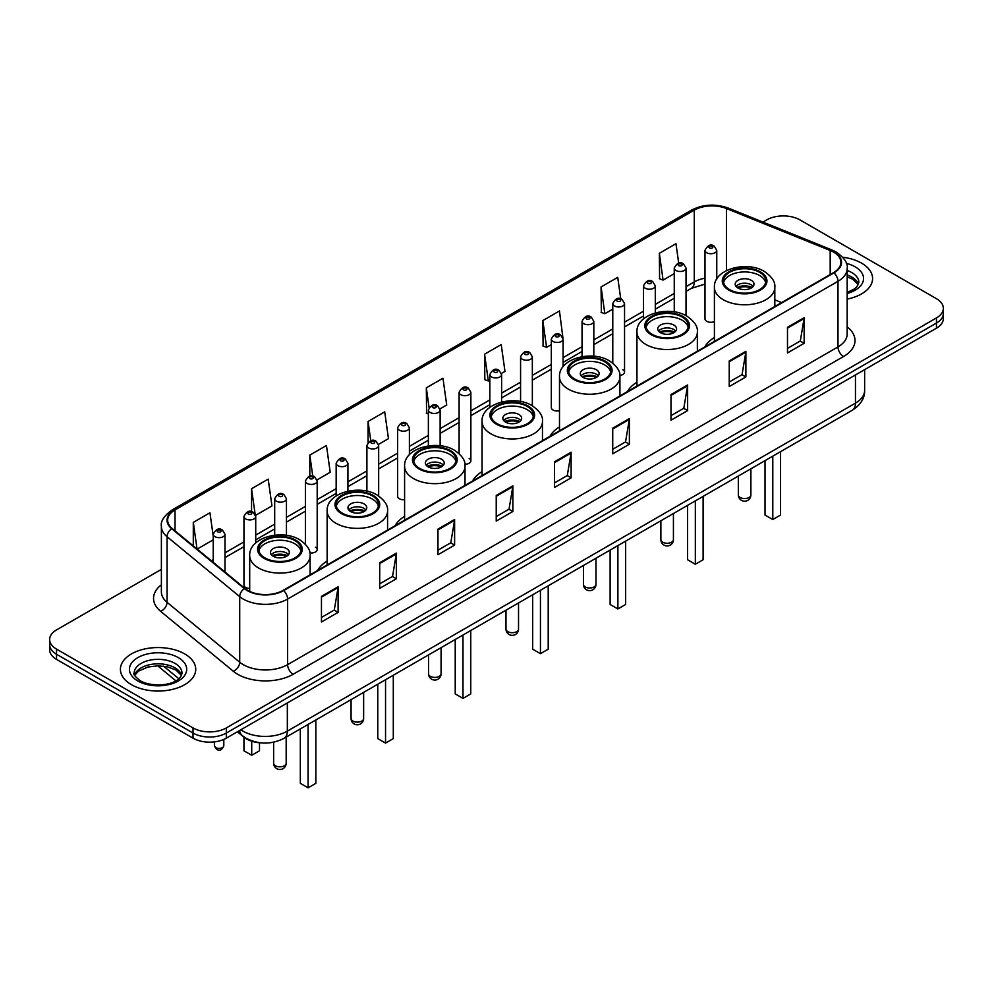 <?xml version="1.0" encoding="UTF-8"?>
<svg xmlns="http://www.w3.org/2000/svg" width="993" height="993" viewBox="0 0 993 993"><rect width="100%" height="100%" fill="white"/><g stroke="black" fill="none" stroke-linecap="round" stroke-linejoin="round"><path stroke-width="1.49" d="M327.144 561.07A41.582 24.006 0 0 0 317.636 570.454M404.598 516.348A41.582 24.006 0 0 0 395.09 525.731M482.052 471.638A41.582 24.006 0 0 0 472.544 481.022M559.493 426.916A41.582 24.006 0 0 0 549.985 436.299M636.947 382.206A41.582 24.006 0 0 0 627.439 391.59M714.401 337.483A41.582 24.006 0 0 0 704.893 346.867M563.081 366.727L563.081 339.06A5.884 3.401 180 0 1 559.444 342.2A5.884 3.401 180 0 1 553.039 341.468A5.884 3.401 180 0 1 551.314 339.06L551.314 407.614A5.884 3.401 0 0 0 553.039 410.01A5.884 3.401 0 0 0 559.493 410.73M409.401 454.732L409.401 427.784A5.884 3.401 180 0 1 405.765 430.925A5.884 3.401 180 0 1 399.36 430.192A5.884 3.401 180 0 1 397.634 427.784L397.634 496.339A5.884 3.401 0 0 0 399.36 498.734A5.884 3.401 0 0 0 404.598 499.678M255.722 542.96L255.722 516.509A5.884 3.401 180 0 1 252.085 519.649A5.884 3.401 180 0 1 245.681 518.917A5.884 3.401 180 0 1 243.955 516.509L243.955 585.063A5.884 3.401 0 0 0 245.681 587.459A5.884 3.401 0 0 0 249.702 588.452M716.76 279.083L716.76 250.335A5.884 3.401 180 0 1 713.123 253.476A5.884 3.401 180 0 1 706.718 252.743A5.884 3.401 180 0 1 704.993 250.335L704.993 318.877A5.884 3.401 0 0 0 706.718 321.285A5.884 3.401 0 0 0 714.401 321.608M776.054 305.782L774.813 305.285M619.855 375.441A5.884 3.401 0 0 0 624.547 372.114A5.884 3.401 0 0 0 622.822 369.719M464.885 464.24A5.884 3.401 0 0 0 470.868 460.839A5.884 3.401 0 0 0 469.143 458.443M309.853 552.865A5.884 3.401 0 0 0 317.189 549.576A5.884 3.401 0 0 0 315.464 547.168M261.569 742.913A23.534 13.592 180 0 1 243.93 737.154L237.401 731.767M161.387 569.374L56.539 629.91A23.534 13.592 0 0 0 49.65 639.517L49.65 649.77A23.534 13.592 0 0 0 56.539 659.377L193.027 738.171A23.534 13.592 0 0 0 226.317 738.171L936.461 328.174A23.534 13.592 0 0 0 943.35 318.567L943.35 313.44A23.534 13.592 0 0 1 936.461 323.048A23.534 13.592 0 0 0 943.35 313.44L943.35 308.314A23.534 13.592 0 0 0 936.461 298.707L799.973 219.912A23.534 13.592 0 0 0 766.683 219.912L762.934 222.072M49.65 639.517A23.534 13.592 0 0 0 56.539 649.124L193.027 727.919A23.534 13.592 0 0 0 226.317 727.919L226.317 733.045L936.461 323.048L226.317 733.045A23.534 13.592 0 0 1 193.027 733.045A23.534 13.592 0 0 0 226.317 733.045L226.317 738.171M56.539 649.124L56.539 654.25L193.027 733.045L56.539 654.25A23.534 13.592 0 0 1 49.65 644.643A23.534 13.592 0 0 0 56.539 654.25L56.539 659.377M861.564 263.145A37.66 21.747 0 0 0 842.747 257.249A37.66 21.747 0 0 1 861.564 263.145A37.66 21.747 0 0 1 872.586 278.524A37.66 21.747 0 0 0 861.564 263.145M184.698 653.928A37.66 21.747 0 0 0 143.662 649.211A37.66 21.747 0 0 0 120.414 669.307A37.66 21.747 0 0 0 131.436 684.673A37.66 21.747 0 0 0 172.484 689.39A37.66 21.747 0 0 0 195.733 669.307A37.66 21.747 0 0 0 184.698 653.928A37.66 21.747 0 0 0 143.662 649.211A37.66 21.747 0 0 0 120.414 669.307A37.66 21.747 0 0 0 131.436 684.673A37.66 21.747 0 0 0 172.484 689.39A37.66 21.747 0 0 0 195.733 669.307A37.66 21.747 0 0 0 184.698 653.928M833.537 252.098A25.11 14.498 180 0 1 840.897 262.351A25.11 14.498 180 0 1 833.537 272.603L283.179 590.351A25.11 14.498 180 0 1 244.861 588.415L172.199 528.499A25.11 14.498 180 0 1 167.656 520.183A25.11 14.498 180 0 1 175.016 509.93L694.268 210.144A25.11 14.498 180 0 1 726.417 208.53L830.185 250.472A25.11 14.498 180 0 1 833.537 252.098M833.983 251.837A25.731 14.858 0 0 0 830.545 250.174L726.777 208.232A25.731 14.858 0 0 0 693.822 209.895L174.569 509.682A25.731 14.858 0 0 0 171.69 528.71L244.34 588.613A25.731 14.858 0 0 0 283.626 590.599L833.983 272.852A25.731 14.858 0 0 0 833.983 251.837M321.459 596.371L321.459 621.99L338.104 612.383L338.104 586.764L321.459 596.371M321.459 617.447L334.281 610.05L338.042 587.608A6.281 3.624 -120 0 0 338.104 586.764M334.169 610.112L338.104 612.383M379.711 562.733L379.711 588.365L396.356 578.745L396.356 553.126L379.711 562.733M379.711 583.81L392.533 576.412L396.294 553.982A6.281 3.624 -120 0 0 396.356 553.126M392.421 576.474L396.356 578.745M437.963 529.108L437.963 554.727L454.608 545.12L454.608 519.488L437.963 529.108M437.963 550.184L450.785 542.786L454.546 520.344A6.281 3.624 -120 0 0 454.608 519.488M450.673 542.848L454.608 545.12M496.227 495.47L496.227 521.102L512.872 511.482L512.872 485.862L496.227 495.47M496.227 516.546L509.037 509.148L512.798 486.707A6.281 3.624 -120 0 0 512.872 485.862M508.925 509.21L512.872 511.482M787.486 327.305L787.486 352.937L804.131 343.317L804.131 317.698L787.486 327.305M787.486 348.382L800.308 340.984L804.069 318.554A6.281 3.624 -120 0 0 804.131 317.698M800.197 341.046L804.131 343.317M729.234 360.943L729.234 386.562L745.88 376.955L745.88 351.336L729.234 360.943M729.234 382.02L742.056 374.622L745.817 352.18A6.281 3.624 -120 0 0 745.88 351.336M741.945 374.684L745.88 376.955M670.983 394.569L670.983 420.2L687.628 410.593L687.628 384.961L670.983 394.569M670.983 415.645L683.805 408.247L687.566 385.818A6.281 3.624 -120 0 0 687.628 384.961M683.693 408.309L687.628 410.593M612.731 428.206L612.731 453.826L629.376 444.219L629.376 418.599L612.731 428.206M612.731 449.283L625.553 441.885L629.301 419.443A6.281 3.624 -120 0 0 629.376 418.599M625.441 441.947L629.376 444.219M554.479 461.832L554.479 487.464L571.124 477.856L571.124 452.225L554.479 461.832M554.479 482.921L567.301 475.51L571.049 453.081A6.281 3.624 -120 0 0 571.124 452.225M567.189 475.585L571.124 477.856M847.166 299.092A37.66 21.747 0 0 0 872.586 278.524A37.66 21.747 0 0 1 847.166 299.092M226.317 727.919L936.461 317.921A23.534 13.592 0 0 0 943.35 308.314M317.052 479.88L330.21 472.271L326.449 445.497L309.816 455.117L309.816 476.119M255.573 515.367L271.958 505.909L268.197 479.135L251.552 488.742L251.552 511.668M213.222 536.071L209.945 512.773L193.3 522.38L193.3 545.902M501.465 373.405L504.978 371.382L501.217 344.608L484.572 354.216L484.845 379.686M562.932 337.918L559.469 310.97L542.823 320.578L543.097 346.048M620.737 298.819L617.72 277.345L601.075 286.952L601.348 312.423M678.703 263.17L675.972 243.707L659.34 253.314L659.6 278.785M378.519 444.38L388.462 438.645L384.713 411.872L368.068 421.479L368.068 442.456M439.986 408.893L446.713 405.007L442.965 378.234L426.32 387.841L426.58 413.311M428.368 413.982L426.32 413.212M426.32 387.841L429.088 407.564M484.572 354.216L488.333 380.989L489.834 380.12M488.333 380.989L484.572 379.587M542.823 320.578L546.584 347.351L551.314 344.621M546.584 347.351L542.823 345.949M601.075 286.952L604.836 313.726L612.78 309.133M604.836 313.726L601.075 312.323M659.34 253.314L663.088 280.088L674.259 273.646M663.088 280.088L659.34 278.685M368.068 421.479L370.774 440.768M309.816 455.117L312.758 476.119M251.552 488.742L255.139 514.275M197.173 549.092L213.222 539.82M193.3 522.38L197.036 548.98M759.583 272.305A21.188 12.226 0 0 0 736.496 269.662A21.188 12.226 0 0 0 723.425 280.957A21.188 12.226 0 0 0 729.632 289.608A21.188 12.226 0 0 0 752.719 292.252A21.188 12.226 0 0 0 765.789 280.957A21.188 12.226 0 0 0 759.583 272.305M765.603 282.558A21.188 12.226 0 0 0 759.583 275.508A21.188 12.226 0 0 0 737.799 272.578A21.188 12.226 0 0 0 723.599 282.558M765.02 460.64L765.02 515.044L772.79 519.525L780.56 515.044L780.56 451.678M772.79 519.525L772.79 456.159M751.267 280.311A9.421 5.437 0 0 0 741.001 279.145A9.421 5.437 0 0 0 735.192 284.159A9.421 5.437 0 0 0 737.948 288.007A9.421 5.437 0 0 0 748.213 289.186A9.421 5.437 0 0 0 754.022 284.159A9.421 5.437 0 0 0 751.267 280.311M753.178 286.406A9.421 5.437 0 0 0 751.267 284.805A9.421 5.437 0 0 0 736.024 286.406M737.005 287.362A12.549 7.249 180 0 1 751.664 287.138L751.664 287.759M738.035 288.044A10.985 6.343 180 0 1 750.534 287.784L751.664 287.138M750.348 288.466L750.534 287.784M682.141 317.028A21.188 12.226 0 0 0 659.054 314.371A21.188 12.226 0 0 0 645.971 325.667A21.188 12.226 0 0 0 652.178 334.318A21.188 12.226 0 0 0 675.265 336.975A21.188 12.226 0 0 0 688.335 325.667A21.188 12.226 0 0 0 682.141 317.028M688.161 327.28A21.188 12.226 0 0 0 682.141 320.23A21.188 12.226 0 0 0 660.345 317.288A21.188 12.226 0 0 0 646.158 327.28M687.578 505.363L687.578 559.754L695.336 564.247L703.106 559.754L703.106 496.388M695.336 564.247L695.336 500.869M673.813 325.034A9.421 5.437 0 0 0 663.547 323.855A9.421 5.437 0 0 0 657.738 328.882A9.421 5.437 0 0 0 660.494 332.717A9.421 5.437 0 0 0 670.759 333.896A9.421 5.437 0 0 0 676.568 328.882A9.421 5.437 0 0 0 673.813 325.034M675.736 331.116A9.421 5.437 0 0 0 673.813 329.515A9.421 5.437 0 0 0 658.582 331.116M659.551 332.084A12.549 7.249 180 0 1 674.21 331.848L674.21 332.481M660.581 332.767A10.985 6.343 180 0 1 673.08 332.506L674.21 331.848M672.894 333.189L673.08 332.506M604.687 361.737A21.188 12.226 0 0 0 581.6 359.094A21.188 12.226 0 0 0 568.517 370.389A21.188 12.226 0 0 0 574.724 379.041A21.188 12.226 0 0 0 597.811 381.684A21.188 12.226 0 0 0 610.894 370.389A21.188 12.226 0 0 0 604.687 361.737M610.707 371.99A21.188 12.226 0 0 0 604.687 364.94A21.188 12.226 0 0 0 582.903 362.011A21.188 12.226 0 0 0 568.704 371.99M610.124 550.072L610.124 604.476L617.894 608.957L625.652 604.476L625.652 541.111M617.894 608.957L617.894 545.591M596.359 369.744A9.421 5.437 0 0 0 586.106 368.564A9.421 5.437 0 0 0 580.297 373.591A9.421 5.437 0 0 0 583.052 377.439A9.421 5.437 0 0 0 593.305 378.618A9.421 5.437 0 0 0 599.127 373.591A9.421 5.437 0 0 0 596.359 369.744M598.283 375.838A9.421 5.437 0 0 0 596.359 374.237A9.421 5.437 0 0 0 581.128 375.838M582.097 376.794A12.549 7.249 180 0 1 596.756 376.57L596.756 377.191M583.127 377.477A10.985 6.343 180 0 1 595.626 377.216L596.756 376.57M595.44 377.899L595.626 377.216M527.233 406.46A21.188 12.226 0 0 0 504.146 403.803A21.188 12.226 0 0 0 491.076 415.099A21.188 12.226 0 0 0 497.282 423.75A21.188 12.226 0 0 0 520.369 426.407A21.188 12.226 0 0 0 533.44 415.099A21.188 12.226 0 0 0 527.233 406.46M533.253 416.7A21.188 12.226 0 0 0 527.233 409.662A21.188 12.226 0 0 0 505.449 406.72A21.188 12.226 0 0 0 491.25 416.7M532.67 594.795L532.67 649.186L540.44 653.679L548.21 649.186L548.21 585.82M540.44 653.679L540.44 590.301M518.917 414.466A9.421 5.437 0 0 0 508.652 413.287A9.421 5.437 0 0 0 502.843 418.301A9.421 5.437 0 0 0 505.598 422.149A9.421 5.437 0 0 0 515.864 423.328A9.421 5.437 0 0 0 521.673 418.301A9.421 5.437 0 0 0 518.917 414.466M520.828 420.548A9.421 5.437 0 0 0 518.917 418.947A9.421 5.437 0 0 0 503.674 420.548M504.655 421.504A12.549 7.249 180 0 1 519.314 421.28L519.314 421.901M505.685 422.199A10.985 6.343 180 0 1 518.185 421.938L519.314 421.28M517.998 422.621L518.185 421.938M449.792 451.17A21.188 12.226 0 0 0 426.705 448.513A21.188 12.226 0 0 0 413.622 459.821A21.188 12.226 0 0 0 419.828 468.473A21.188 12.226 0 0 0 442.915 471.116A21.188 12.226 0 0 0 455.986 459.821A21.188 12.226 0 0 0 449.792 451.17M455.812 461.422A21.188 12.226 0 0 0 449.792 454.372A21.188 12.226 0 0 0 427.995 451.443A21.188 12.226 0 0 0 413.808 461.422M455.228 639.504L455.228 693.908L462.986 698.389L470.756 693.908L470.756 630.53M462.986 698.389L462.986 635.024M441.463 459.176A9.421 5.437 0 0 0 431.198 457.996A9.421 5.437 0 0 0 425.389 463.023A9.421 5.437 0 0 0 428.144 466.871A9.421 5.437 0 0 0 438.409 468.038A9.421 5.437 0 0 0 444.219 463.023A9.421 5.437 0 0 0 441.463 459.176M443.387 465.27A9.421 5.437 0 0 0 441.463 463.657A9.421 5.437 0 0 0 426.233 465.27M427.201 466.226A12.549 7.249 180 0 1 441.86 465.99L441.86 466.623M428.231 466.909A10.985 6.343 180 0 1 440.731 466.648L441.86 465.99M440.544 467.331L440.731 466.648M372.338 495.892A21.188 12.226 0 0 0 349.251 493.236A21.188 12.226 0 0 0 336.168 504.531A21.188 12.226 0 0 0 342.374 513.182A21.188 12.226 0 0 0 365.461 515.839A21.188 12.226 0 0 0 378.544 504.531A21.188 12.226 0 0 0 372.338 495.892M378.358 506.132A21.188 12.226 0 0 0 372.338 499.094A21.188 12.226 0 0 0 350.554 496.152A21.188 12.226 0 0 0 336.354 506.132M377.774 684.214L377.774 738.618L385.545 743.099L393.302 738.618L393.302 675.252M385.545 743.099L385.545 679.733M364.009 503.898A9.421 5.437 0 0 0 353.756 502.719A9.421 5.437 0 0 0 347.947 507.733A9.421 5.437 0 0 0 350.703 511.581A9.421 5.437 0 0 0 360.956 512.76A9.421 5.437 0 0 0 366.777 507.733A9.421 5.437 0 0 0 364.009 503.898M365.933 509.98A9.421 5.437 0 0 0 364.009 508.379A9.421 5.437 0 0 0 348.779 509.98M349.747 510.936A12.549 7.249 180 0 1 364.406 510.712L364.406 511.333M350.777 511.631A10.985 6.343 180 0 1 363.277 511.37L364.406 510.712M363.09 512.053L363.277 511.37M294.884 540.602A21.188 12.226 0 0 0 271.797 537.945A21.188 12.226 0 0 0 258.726 549.253A21.188 12.226 0 0 0 264.932 557.892A21.188 12.226 0 0 0 288.007 560.548A21.188 12.226 0 0 0 301.09 549.253A21.188 12.226 0 0 0 294.884 540.602M300.904 550.854A21.188 12.226 0 0 0 294.884 543.804A21.188 12.226 0 0 0 273.1 540.875A21.188 12.226 0 0 0 258.9 550.854M300.32 728.936L300.32 783.34L308.091 787.821L315.861 783.34L315.861 719.962M308.091 787.821L308.091 724.456M243.955 737.166L243.955 750.795L251.726 755.276L259.496 750.795L259.496 742.776M251.726 755.276L251.726 741.212M286.567 548.608A9.421 5.437 0 0 0 276.302 547.428A9.421 5.437 0 0 0 270.493 552.456A9.421 5.437 0 0 0 273.249 556.291A9.421 5.437 0 0 0 283.514 557.47A9.421 5.437 0 0 0 289.323 552.456A9.421 5.437 0 0 0 286.567 548.608M288.479 554.69A9.421 5.437 0 0 0 286.567 553.089A9.421 5.437 0 0 0 271.325 554.69M272.305 555.658A12.549 7.249 180 0 1 286.965 555.422L286.965 556.055M273.323 556.341A10.985 6.343 180 0 1 285.823 556.08L286.965 555.422M285.649 556.763L285.823 556.08M240.852 729.781A31.379 18.122 0 0 0 242.962 731.121A31.379 18.122 0 0 0 287.337 731.121L855.457 403.121A31.379 18.122 0 0 0 864.642 390.311C864.878 398.106 860.732 404.772 852.205 410.308L284.085 738.308A15.689 9.061 60 0 0 287.337 731.121L287.337 702.932M855.457 374.932L855.457 403.121A15.689 9.061 60 0 1 852.205 410.308M239.574 730.513A15.689 10.501 129.5 0 0 242.317 735.614L237.55 731.68M936.461 328.174L936.461 317.921M193.027 738.171L193.027 727.919M163.584 666.154L178.827 678.728M847.166 326.92A39.236 22.653 180 0 1 843.529 356.524L293.171 674.272A7.845 4.531 60 0 1 287.622 664.652L837.98 346.905A31.379 18.122 0 0 0 847.166 334.095L847.166 268.495A31.379 18.122 180 0 1 837.98 281.304A7.845 4.531 -120 0 0 833.983 272.852M293.171 674.272A39.236 22.653 180 0 1 237.687 674.272A39.236 22.653 180 0 1 233.293 671.243L160.63 611.328A39.236 22.653 180 0 1 161.387 584.753M243.235 664.652A31.379 18.122 0 0 0 287.622 664.652L287.622 599.052A31.379 18.122 180 0 1 239.723 596.644L167.06 536.729A31.379 18.122 180 0 1 161.387 526.34L161.387 591.94A31.379 18.122 0 0 0 167.06 602.329L239.723 662.244A31.379 18.122 0 0 0 243.235 664.652M847.166 268.495C848.221 263.592 844.609 258.13 836.354 252.098L832.233 250.087A7.845 3.674 112 0 0 830.545 250.174M832.233 250.087L728.465 208.145C715.469 203.54 703.131 204.21 691.451 210.144A7.845 4.531 60 0 1 693.822 209.895M174.569 509.682A7.845 4.531 -120 0 0 172.199 509.93C164.056 515.789 160.444 521.251 161.387 526.34M171.69 528.71A7.845 5.25 129.5 0 0 167.06 536.729L167.06 602.329A7.845 5.25 -50.5 0 1 160.63 611.328M728.465 208.145A7.845 3.674 112 0 0 726.777 208.232M244.34 588.613A7.845 5.25 129.5 0 0 239.723 596.644L239.723 662.244A7.845 5.25 -50.5 0 1 233.293 671.243M283.626 590.599A7.845 4.531 60 0 1 287.622 599.052L837.98 281.304L837.98 346.905A7.845 4.531 60 0 0 843.529 356.524M175.016 509.93L175.016 530.821M830.185 250.472L830.185 274.527M726.417 208.53L726.417 270.605M781.603 302.58L774.813 299.836M717.467 278.003A25.11 14.498 0 0 0 716.76 277.916M704.993 278.239A25.11 14.498 0 0 0 694.268 281.9L686.026 286.654M694.268 210.144L694.268 281.9A14.125 8.155 60 0 1 691.339 288.367L686.026 291.433M674.259 293.456L655.293 304.404M643.514 311.194L624.547 322.154M612.78 328.944L593.814 339.891M582.047 346.694L563.081 357.641M551.314 364.431L532.347 375.379M520.58 382.181L501.614 393.129M489.834 399.918L470.868 410.879M459.101 417.668L440.135 428.616M428.368 435.418L409.401 446.366M397.634 453.156L378.668 464.116M366.901 470.905L347.922 481.853M336.155 488.655L317.189 499.603M305.422 506.393L286.456 517.341M274.689 524.143L255.722 535.09M243.955 541.88L224.989 552.84M213.222 559.63L211.298 560.735M554.479 462.651L571.049 453.081M612.731 429.013L629.301 419.443M670.983 395.388L687.566 385.818M729.234 361.75L745.817 352.18M787.486 328.124L804.069 318.554M496.227 496.277L512.798 486.707M437.963 529.914L454.546 520.344M379.711 563.552L396.294 553.982M321.459 597.178L338.042 587.608M858.448 284.346A23.919 13.803 0 0 0 851.833 277.084A23.919 13.803 0 0 0 847.166 274.987M847.166 292.401L854.402 288.963L856.885 286.778L858.846 282.372A23.919 13.803 0 0 0 851.833 272.603A23.919 13.803 0 0 0 847.166 270.506M847.166 293.456A28.623 16.521 0 0 0 855.172 266.844A28.623 16.521 0 0 0 846.321 263.368M728.8 290.08A22.367 12.909 0 0 0 760.415 290.08A22.367 12.909 0 0 0 760.415 271.834A22.367 12.909 0 0 0 728.8 271.834A22.367 12.909 0 0 0 728.8 290.08M774.813 306.502L774.813 287.362A30.212 17.44 180 0 1 756.17 303.473A30.212 17.44 180 0 1 723.252 299.7A30.212 17.44 180 0 1 714.401 287.362L714.401 341.381M740.17 497.493A6.281 3.624 180 0 1 738.333 494.924A6.281 6.281 0 0 0 747.741 500.36A6.281 6.281 0 0 0 750.882 494.924A6.281 3.624 180 0 1 749.045 497.493A6.281 3.624 180 0 1 740.17 497.493M651.346 334.802A22.367 12.909 0 0 0 682.973 334.802A22.367 12.909 0 0 0 682.973 316.544A22.367 12.909 0 0 0 651.346 316.544A22.367 12.909 0 0 0 651.346 334.802M697.359 351.224L697.359 332.084A30.212 17.44 180 0 1 678.715 348.195A30.212 17.44 180 0 1 645.798 344.41A30.212 17.44 180 0 1 636.947 332.084L636.947 386.103M662.716 542.203A6.281 3.624 180 0 1 660.879 539.646A6.281 6.281 0 0 0 670.3 545.083A6.281 6.281 0 0 0 673.428 539.646A6.281 3.624 180 0 1 671.591 542.203A6.281 3.624 180 0 1 662.716 542.203M573.892 379.512A22.367 12.909 0 0 0 605.519 379.512A22.367 12.909 0 0 0 605.519 361.253A22.367 12.909 0 0 0 573.892 361.253A22.367 12.909 0 0 0 573.892 379.512M619.917 395.934L619.917 376.794A30.212 17.44 180 0 1 601.261 392.905A30.212 17.44 180 0 1 568.344 389.132A30.212 17.44 180 0 1 559.493 376.794L559.493 430.813M585.262 586.925A6.281 3.624 180 0 1 583.425 584.356A6.281 6.281 0 0 0 592.846 589.792A6.281 6.281 0 0 0 595.986 584.356A6.281 3.624 180 0 1 594.149 586.925A6.281 3.624 180 0 1 585.262 586.925M496.45 424.234A22.367 12.909 0 0 0 528.065 424.234A22.367 12.909 0 0 0 528.065 405.976A22.367 12.909 0 0 0 496.45 405.976A22.367 12.909 0 0 0 496.45 424.234M542.463 440.644L542.463 421.504A30.212 17.44 180 0 1 523.82 437.628A30.212 17.44 180 0 1 490.902 433.842A30.212 17.44 180 0 1 482.052 421.504L482.052 475.523M507.82 631.635A6.281 3.624 180 0 1 505.983 629.078A6.281 6.281 0 0 0 515.392 634.515A6.281 6.281 0 0 0 518.532 629.078A6.281 3.624 180 0 1 516.695 631.635A6.281 3.624 180 0 1 507.82 631.635M418.996 468.944A22.367 12.909 0 0 0 450.623 468.944A22.367 12.909 0 0 0 450.623 450.685A22.367 12.909 0 0 0 418.996 450.685A22.367 12.909 0 0 0 418.996 468.944M465.009 485.366L465.009 466.226A30.212 17.44 180 0 1 446.366 482.337A30.212 17.44 180 0 1 413.448 478.552A30.212 17.44 180 0 1 404.598 466.226L404.598 520.245M430.366 676.357A6.281 3.624 180 0 1 428.529 673.788A6.281 6.281 0 0 0 437.95 679.224A6.281 6.281 0 0 0 441.078 673.788A6.281 3.624 180 0 1 439.241 676.357A6.281 3.624 180 0 1 430.366 676.357M341.542 513.666A22.367 12.909 0 0 0 373.169 513.666A22.367 12.909 0 0 0 373.169 495.408A22.367 12.909 0 0 0 341.542 495.408A22.367 12.909 0 0 0 341.542 513.666M387.568 530.076L387.568 510.936A30.212 17.44 180 0 1 368.912 527.047A30.212 17.44 180 0 1 335.994 523.274A30.212 17.44 180 0 1 327.144 510.936L327.144 564.955M352.912 721.067A6.281 3.624 180 0 1 351.075 718.51A6.281 6.281 0 0 0 360.496 723.947A6.281 6.281 0 0 0 363.637 718.51A6.281 3.624 180 0 1 361.8 721.067A6.281 3.624 180 0 1 352.912 721.067M264.101 558.376A22.367 12.909 0 0 0 295.715 558.376A22.367 12.909 0 0 0 295.715 540.118A22.367 12.909 0 0 0 264.101 540.118A22.367 12.909 0 0 0 264.101 558.376M310.114 574.798L310.114 555.658A30.212 17.44 180 0 1 291.47 571.769A30.212 17.44 180 0 1 258.552 567.984A30.212 17.44 180 0 1 249.702 555.658L249.702 591.394M275.471 765.777A6.281 3.624 180 0 1 273.634 763.22A6.281 6.281 0 0 0 283.042 768.656A6.281 6.281 0 0 0 286.183 763.22A6.281 3.624 180 0 1 284.346 765.777A6.281 3.624 180 0 1 275.471 765.777M181.582 675.116A23.919 13.803 0 0 0 174.979 667.867A23.919 13.803 0 0 0 150.973 664.441A23.919 13.803 0 0 0 134.552 675.116M174.979 663.386A23.919 13.803 0 0 0 148.925 660.395A23.919 13.803 0 0 0 134.154 673.142C132.901 673.887 134.911 676.419 140.187 680.751C152.475 687.938 179.82 685.94 181.992 673.142A23.919 13.803 0 0 0 174.979 663.386M137.828 680.987A28.623 16.521 0 0 0 178.306 680.987A28.623 16.521 0 0 0 178.306 657.614A28.623 16.521 0 0 0 137.828 657.614A28.623 16.521 0 0 0 137.828 680.987M709.486 247.927A1.961 1.13 0 0 0 712.266 247.927A1.961 1.13 0 0 0 712.266 246.326A1.961 1.13 0 0 0 709.486 246.326A1.961 1.13 0 0 0 709.486 247.927M686.026 315.675L686.026 268.085A5.884 3.401 180 0 1 682.39 271.226A5.884 3.401 180 0 1 675.972 270.481A5.884 3.401 180 0 1 674.259 268.085L674.259 311.876M678.753 265.677A1.961 1.13 0 0 0 681.521 265.677A1.961 1.13 0 0 0 681.521 264.076A1.961 1.13 0 0 0 678.753 264.076A1.961 1.13 0 0 0 678.753 265.677M655.293 312.907L655.293 285.823A5.884 3.401 180 0 1 651.656 288.963A5.884 3.401 180 0 1 645.239 288.231A5.884 3.401 180 0 1 643.514 285.823L643.514 318.902M648.019 283.427A1.961 1.13 0 0 0 650.787 283.427A1.961 1.13 0 0 0 650.787 281.826A1.961 1.13 0 0 0 648.019 281.826A1.961 1.13 0 0 0 648.019 283.427M624.547 372.114L624.547 303.573A5.884 3.401 180 0 1 620.923 306.713A5.884 3.401 180 0 1 614.506 305.968A5.884 3.401 180 0 1 612.78 303.573L612.78 363.153M617.274 301.164A1.961 1.13 0 0 0 620.054 301.164A1.961 1.13 0 0 0 620.054 299.563A1.961 1.13 0 0 0 617.274 299.563A1.961 1.13 0 0 0 617.274 301.164M593.814 356.226L593.814 321.322A5.884 3.401 180 0 1 590.177 324.45A5.884 3.401 180 0 1 583.772 323.718A5.884 3.401 180 0 1 582.047 321.322L582.047 356.686M586.54 318.914A1.961 1.13 0 0 0 589.321 318.914A1.961 1.13 0 0 0 589.321 317.313A1.961 1.13 0 0 0 586.54 317.313A1.961 1.13 0 0 0 586.54 318.914M555.807 336.664A1.961 1.13 0 0 0 558.587 336.664A1.961 1.13 0 0 0 558.587 335.063A1.961 1.13 0 0 0 555.807 335.063A1.961 1.13 0 0 0 555.807 336.664M532.347 405.789L532.347 356.81A5.884 3.401 180 0 1 528.71 359.95A5.884 3.401 180 0 1 522.293 359.205A5.884 3.401 180 0 1 520.58 356.81L520.58 401.507M525.074 354.402A1.961 1.13 0 0 0 527.842 354.402A1.961 1.13 0 0 0 527.842 352.8A1.961 1.13 0 0 0 525.074 352.8A1.961 1.13 0 0 0 525.074 354.402M501.614 402.016L501.614 374.547A5.884 3.401 180 0 1 497.977 377.688A5.884 3.401 180 0 1 491.56 376.955A5.884 3.401 180 0 1 489.834 374.547L489.834 407.353M494.34 372.152A1.961 1.13 0 0 0 497.108 372.152A1.961 1.13 0 0 0 497.108 370.55A1.961 1.13 0 0 0 494.34 370.55A1.961 1.13 0 0 0 494.34 372.152M470.868 460.839L470.868 392.297A5.884 3.401 180 0 1 467.244 395.437A5.884 3.401 180 0 1 460.826 394.705A5.884 3.401 180 0 1 459.101 392.297L459.101 453.627M463.594 389.889A1.961 1.13 0 0 0 466.375 389.889A1.961 1.13 0 0 0 466.375 388.288A1.961 1.13 0 0 0 463.594 388.288A1.961 1.13 0 0 0 463.594 389.889M440.135 445.783L440.135 410.047A5.884 3.401 180 0 1 436.498 413.187A5.884 3.401 180 0 1 430.093 412.443A5.884 3.401 180 0 1 428.368 410.047L428.368 445.919M432.861 407.639A1.961 1.13 0 0 0 435.642 407.639A1.961 1.13 0 0 0 435.642 406.038A1.961 1.13 0 0 0 432.861 406.038A1.961 1.13 0 0 0 432.861 407.639M402.128 425.389A1.961 1.13 0 0 0 404.908 425.389A1.961 1.13 0 0 0 404.908 423.788A1.961 1.13 0 0 0 402.128 423.788A1.961 1.13 0 0 0 402.128 425.389M378.668 495.991L378.668 445.534A5.884 3.401 180 0 1 375.031 448.675A5.884 3.401 180 0 1 368.614 447.93A5.884 3.401 180 0 1 366.901 445.534L366.901 491.187M371.394 443.126A1.961 1.13 0 0 0 374.162 443.126A1.961 1.13 0 0 0 374.162 441.525A1.961 1.13 0 0 0 371.394 441.525A1.961 1.13 0 0 0 371.394 443.126M347.922 491.163L347.922 463.284A5.884 3.401 180 0 1 344.298 466.412A5.884 3.401 180 0 1 337.881 465.68A5.884 3.401 180 0 1 336.155 463.284L336.155 495.917M340.661 460.876A1.961 1.13 0 0 0 343.429 460.876A1.961 1.13 0 0 0 343.429 459.275A1.961 1.13 0 0 0 340.661 459.275A1.961 1.13 0 0 0 340.661 460.876M317.189 549.576L317.189 481.022A5.884 3.401 180 0 1 313.565 484.162A5.884 3.401 180 0 1 307.147 483.43A5.884 3.401 180 0 1 305.422 481.022L305.422 544.276M309.915 478.626A1.961 1.13 0 0 0 312.696 478.626A1.961 1.13 0 0 0 312.696 477.025A1.961 1.13 0 0 0 309.915 477.025A1.961 1.13 0 0 0 309.915 478.626M286.456 535.364L286.456 498.771A5.884 3.401 180 0 1 282.819 501.912A5.884 3.401 180 0 1 276.414 501.167A5.884 3.401 180 0 1 274.689 498.771L274.689 535.19M279.182 496.363A1.961 1.13 0 0 0 281.962 496.363A1.961 1.13 0 0 0 281.962 494.762A1.961 1.13 0 0 0 279.182 494.762A1.961 1.13 0 0 0 279.182 496.363M248.449 514.113A1.961 1.13 0 0 0 251.229 514.113A1.961 1.13 0 0 0 251.229 512.512A1.961 1.13 0 0 0 248.449 512.512A1.961 1.13 0 0 0 248.449 514.113M215.766 747.592A4.704 2.718 0 0 0 220.905 748.176A4.704 2.718 0 0 0 223.81 745.669C222.258 749.901 219.85 751.142 216.586 749.38L214.389 745.669A4.704 2.718 0 0 0 215.766 747.592M224.989 572.018L224.989 534.259A5.884 3.401 180 0 1 221.352 537.399A5.884 3.401 180 0 1 214.935 536.667A5.884 3.401 180 0 1 213.222 534.259L213.222 562.323M217.715 531.851A1.961 1.13 0 0 0 220.483 531.851A1.961 1.13 0 0 0 220.483 530.25A1.961 1.13 0 0 0 217.715 530.25A1.961 1.13 0 0 0 217.715 531.851M284.085 738.308C271.461 744.651 258.838 744.651 246.202 738.308L242.317 735.614M864.642 390.311L864.642 369.632M175.848 680.813L157.664 665.819M691.451 210.144L172.199 509.93M704.993 284.085L691.339 288.367M674.259 298.235L655.293 309.183M643.514 315.973L624.547 326.92M612.78 333.722L593.814 344.67M582.047 351.46L563.081 362.42M551.314 369.21L532.347 380.158M520.58 386.96L501.614 397.908M489.834 404.697L470.868 415.645M459.101 422.447L440.135 433.395M428.368 440.184L409.401 451.145M397.634 457.934L378.668 468.882M366.901 475.684L347.922 486.632M336.155 493.422L317.189 504.382M305.422 511.172L286.456 522.119M274.689 528.921L255.722 539.869M243.955 546.659L224.989 557.607M776.228 305.683L774.813 305.112M858.324 284.606L852.813 279.244L847.166 276.824M774.813 287.362C775.471 282.049 771.983 276.737 764.337 271.437C746.537 260.414 713.346 269.264 714.401 287.362M750.882 468.808L750.882 494.924M738.333 476.057L738.333 494.924M697.359 332.084C698.029 326.759 694.541 321.459 686.895 316.159C669.083 305.136 635.905 313.974 636.947 332.084M673.428 513.518L673.428 539.646M660.879 520.766L660.879 539.646M619.917 376.794C620.575 371.481 617.087 366.169 609.441 360.869C591.629 349.846 558.451 358.696 559.493 376.794M595.986 558.24L595.986 584.356M583.425 565.489L583.425 584.356M542.463 421.504C543.121 416.191 539.633 410.879 531.987 405.591C514.188 394.569 480.997 403.406 482.052 421.504M518.532 602.95L518.532 629.078M505.983 610.198L505.983 629.078M465.009 466.226C465.68 460.913 462.179 455.601 454.546 450.301C436.734 439.278 403.555 448.116 404.598 466.226M441.078 647.672L441.078 673.788M428.529 654.921L428.529 673.788M387.568 510.936C388.226 505.623 384.738 500.311 377.092 495.01C359.28 484.001 326.101 492.838 327.144 510.936M363.637 692.382L363.637 718.51M351.075 699.631L351.075 718.51M310.114 555.658C310.772 550.333 307.284 545.033 299.638 539.733C281.838 528.71 248.647 537.548 249.702 555.658M286.183 737.104L286.183 763.22M273.634 742.205L273.634 763.22M181.471 675.389L175.96 670.027L167.544 666.849L158.048 665.819L147.932 667.011L138.486 671.119L134.676 675.389M716.76 250.335L714.228 246.14C710.814 243.67 707.736 245.072 704.993 250.335M686.026 268.085L683.482 263.877C680.068 261.42 676.99 262.822 674.259 268.085M655.293 285.823L652.749 281.627C649.335 279.157 646.257 280.56 643.514 285.823M624.547 303.573L622.015 299.377C618.602 296.907 615.523 298.31 612.78 303.573M593.814 321.322L591.282 317.115C587.868 314.657 584.79 316.047 582.047 321.322M563.081 339.06L560.548 334.864C557.135 332.394 554.057 333.797 551.314 339.06M532.347 356.81L529.803 352.614C526.389 350.144 523.311 351.547 520.58 356.81M501.614 374.547L499.069 370.352C495.656 367.894 492.578 369.284 489.834 374.547M470.868 392.297L468.336 388.102C464.923 385.632 461.844 387.034 459.101 392.297M440.135 410.047L437.603 405.839C434.189 403.381 431.111 404.784 428.368 410.047M409.401 427.784L406.869 423.589C403.456 421.119 400.378 422.521 397.634 427.784M378.668 445.534L376.124 441.339C372.71 438.869 369.632 440.271 366.901 445.534M347.922 463.284L345.39 459.076C341.977 456.619 338.898 458.009 336.155 463.284M317.189 481.022L314.657 476.826C311.243 474.356 308.165 475.759 305.422 481.022M286.456 498.771L283.924 494.576C280.51 492.106 277.432 493.509 274.689 498.771M255.722 516.509L253.19 512.314C249.777 509.856 246.698 511.246 243.955 516.509M223.81 745.669L223.81 739.425M224.989 534.259L222.444 530.063C219.031 527.593 215.953 528.996 213.222 534.259M214.389 745.669L214.389 741.87"/></g></svg>
